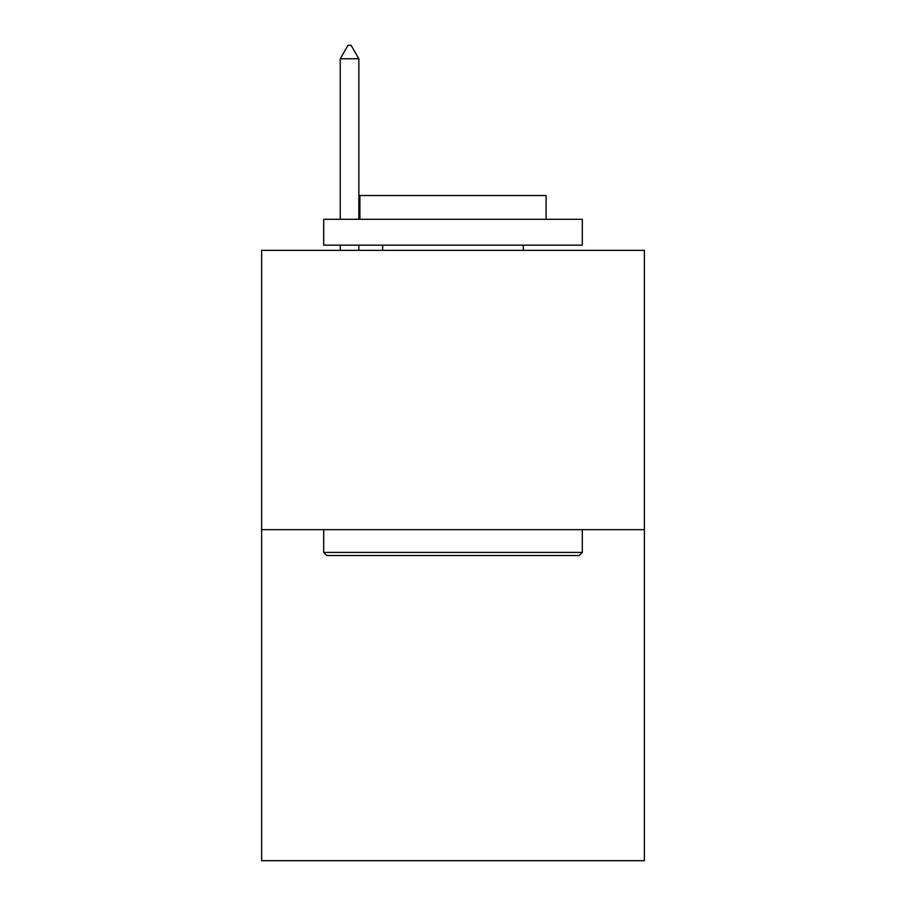 <?xml version="1.0" encoding="UTF-8"?>
<svg xmlns="http://www.w3.org/2000/svg" width="906" height="906" viewBox="0 0 906 906"><rect width="100%" height="100%" fill="white"/><g stroke="black" fill="none" stroke-linecap="round" stroke-linejoin="round"><path stroke-width="1.36" d="M644.381 529.659L644.381 250.339L261.619 250.339L261.619 860.7L644.381 860.7L644.381 529.659L261.619 529.659M579.206 555.525L326.794 555.525L323.691 552.411L582.309 552.411L579.206 555.525M323.691 219.309L582.309 219.309L582.309 245.164L323.691 245.164L323.691 219.309M546.103 219.309L546.103 195.515L359.897 195.515L359.897 219.309M323.691 529.659L323.691 552.411M582.309 529.659L582.309 552.411M382.649 245.164L382.649 250.339M523.351 245.164L523.351 250.339M358.855 58.754L351.098 45.3L347.995 45.3L340.237 58.754L358.855 58.754L358.855 219.309M358.855 245.164L358.855 250.339M340.237 58.754L340.237 219.309M340.237 245.164L340.237 250.339"/></g></svg>
